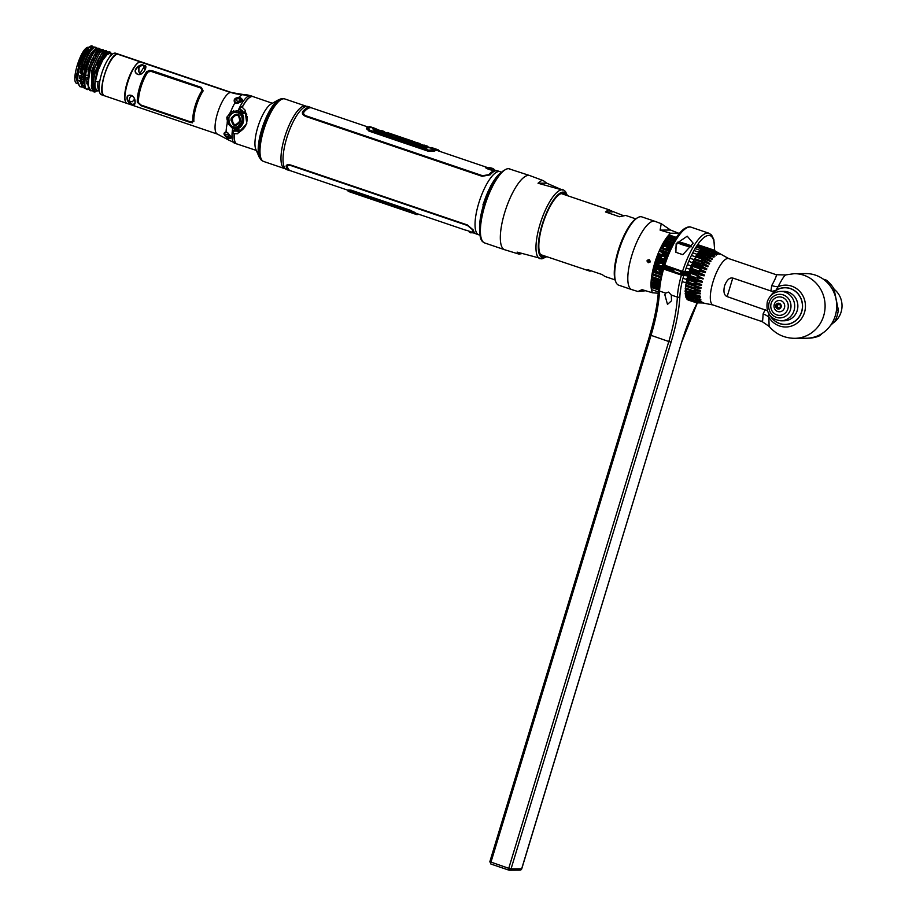 <?xml version="1.0" encoding="UTF-8"?>
<svg xmlns="http://www.w3.org/2000/svg" width="916" height="916" viewBox="0 0 916 916"><rect width="100%" height="100%" fill="white"/><g stroke="black" fill="none" stroke-linecap="round" stroke-linejoin="round"><path stroke-width="1.37" d="M479.572 229.023A35.197 10.717 -71.3 0 1 483.465 205.115A35.197 10.717 -71.3 0 1 497.274 176.811M500.434 172.998A35.529 10.82 108.7 0 0 483.053 205.012L483.018 204.852M492.087 183.669A34.224 10.419 -71.3 0 1 498.819 174.819M306.448 106.371A32.999 10.053 108.7 0 0 305.807 106.073A32.999 10.053 108.7 0 0 284.624 137.4A32.999 10.053 108.7 0 0 284.59 168.578A32.999 10.053 108.7 0 0 285.288 168.727M284.59 168.578L263.613 161.456A32.999 10.053 -71.3 0 1 263.636 130.278A32.999 10.053 -71.3 0 1 284.83 98.951L305.807 106.073M257.74 127.416A25.282 7.706 -71.3 0 1 271.216 103.886L278.876 99.604A32.152 9.79 -71.3 0 0 261.736 129.534A32.152 9.79 -71.3 0 0 259.285 157.312L255.816 149.262A25.282 7.706 -71.3 0 1 257.74 127.416M284.178 98.802A32.942 10.03 108.7 0 0 283.502 98.699A32.942 10.03 108.7 0 0 263.213 130.129A32.942 10.03 108.7 0 0 262.411 160.85A32.942 10.03 108.7 0 0 263.018 161.182M242.385 107.126L242.522 106.817A25.007 7.614 -71.3 0 1 252.244 96.489A25.007 7.614 -71.3 0 1 253.056 96.615L272.338 103.256M266.831 120.03L266.968 120.912M264.003 129.099L263.339 129.706M238.813 132.225L246.77 123.637L245.144 111.26M256.331 150.43L236.981 143.972A25.007 7.614 -71.3 0 1 234.301 133.862L234.313 133.793M226.63 137.331L227.706 138.121C232.401 139.266 232.217 137.366 227.157 132.431L226.092 131.881C223.161 132.786 223.344 134.606 226.63 137.331A23.988 7.305 -71.3 0 0 228.073 139.747L217.458 134.114L127.587 103.611C119.389 103.05 131.664 62.632 140.251 61.956L230.5 92.47L251.763 96.386C248.992 96.924 245.889 100.325 242.442 106.588L239.362 107.928L240.141 110L243.954 113.618L245.774 112.828C248.545 120.912 246.656 127.129 240.106 131.48L239.03 129.809L233.992 130.244L232.275 131.274L234.118 133.988C233.763 140.228 234.817 143.606 237.267 144.098L236.374 143.801M144.694 65.643L143.102 65.105C140.606 63.215 130.541 70.738 137.629 74.391C143.491 76.291 148.163 65.128 144.694 65.643M131.263 104.058L132.866 104.607C135.488 107.252 136.85 97.462 131.251 95.367C124.301 93.753 126.923 103.176 131.263 104.058M151.816 70.589L146.594 71.688A21.95 6.687 108.7 0 0 137.308 102.271L141.133 105.752L190.62 122.549L193.86 121.462A21.95 6.687 -71.3 0 1 203.157 90.879L201.302 87.386L151.816 70.589M241.366 101.55A3.366 2.313 -178.8 0 0 241.4 100.21C239.568 97.852 237.496 97.668 235.183 99.649L234.233 101.367L234.874 102.97C233.225 99.695 234.507 97.875 238.733 97.485L238.71 98.321M249.725 95.699A25.075 7.637 -71.3 0 0 239.362 107.928A25.075 7.637 -71.3 0 0 238.091 110.664C242.855 112.622 244.583 116.572 243.301 122.492L242.706 122.217C243.885 117.179 242.316 113.733 238.011 111.901L238.091 110.664L230.626 111.981L227.271 116.87L227.317 122.893L232.664 128.549L233.351 127.324L236.088 127.828L242.74 122.263M228.073 139.747L237.267 144.098M243.301 122.492C241.126 127.965 237.576 129.98 232.664 128.549A25.075 7.637 -71.3 0 0 232.275 131.274A25.075 7.637 -71.3 0 0 234.771 143.308M238.137 103.199L242.087 100.222L239.855 98.459L240.038 97.531L238.733 97.485A23.988 7.305 -71.3 0 1 243.015 94.577M240.038 97.531C244.274 100.153 242.935 102.065 236.019 103.245L236.465 103.268M230.626 111.981A23.988 7.305 -71.3 0 1 234.874 102.97L236.019 103.245M236.088 127.828C238.274 128.32 240.484 126.454 242.706 122.217L242.751 122.206C242.969 115.599 241.4 112.164 238.034 111.901M110.149 55.326L113.229 53.609A21.95 6.687 108.7 0 1 114.557 53.128L117.053 54.09C108.477 54.765 96.203 95.184 104.401 95.745M113.229 53.609A21.95 6.687 108.7 0 0 102.237 71.849A21.95 6.687 108.7 0 0 99.867 92.997A21.95 6.687 108.7 0 0 101.516 94.772L104.355 95.733M99.867 92.997L98.47 89.757A19.19 5.839 -71.3 0 1 98.081 81.478M101.836 59.345L105.649 53.792L109.393 51.972C107.412 51.926 104.893 54.388 101.836 59.345L96.592 72.204L94.737 85.841L96.306 89.848A19.19 5.839 -71.3 0 1 97.439 71.139A19.19 5.839 -71.3 0 1 107.882 54.113M96.306 89.848L96.959 90.363C93.088 88.566 92.562 82.348 95.367 71.711L96.352 72.009L104.424 53.838M106.107 53.689L108.901 51.8L110.103 52.075M80.597 77.104L79.692 76.795L79.772 78.616L80.551 78.879M81.112 79.062L83.024 79.715M86.562 80.917L87.535 81.249M91.84 82.703L93.627 83.31M93.672 81.547L91.966 80.963M87.581 79.474L86.596 79.142M83.07 77.94L81.284 77.333M82.154 67.83L80.952 68.643L81.868 68.963M82.944 69.318L84.341 69.799M87.867 70.99L88.841 71.322M93.375 72.856L94.932 73.383M80.952 68.643L80.07 72.788L81.043 73.12M81.936 73.417L83.505 73.956M87.031 75.146L88.016 75.49M92.493 77.001L94.108 77.551M95.218 72.261L93.661 71.734M89.127 70.2L88.142 69.868M84.627 68.677L83.264 68.208M97.062 69.582L96.077 69.25M89.997 67.177L89.012 66.845M85.497 65.654L84.157 65.196M99.501 65.689L98.917 65.483M98.562 65.368L97.577 65.036M91.497 62.975L90.512 62.643M87.982 61.784L86.997 61.441M85.211 66.582L83.871 66.124L85.222 66.57M103.313 58.578L102.478 58.292M102.123 58.166L101.138 57.834M95.058 55.773L94.073 55.441M91.543 54.582L90.558 54.25M88.852 57.319L89.825 57.651M92.356 58.51L93.34 58.842M99.42 60.914L100.405 61.246M100.771 61.372L101.47 61.601M107.813 52.086L105.363 50.598L102.123 52.59L93.203 71.139L93.764 71.379C95.401 66.238 98.413 54.639 105.935 50.792L106.382 52.933C104.802 50.472 101.126 56.723 95.367 71.711L93.764 71.379C90.879 86.276 91.428 93.1 95.413 91.829L94.405 89.493L93.421 89.161L94.405 89.493L94.84 91.634L95.745 91.52M91.36 86.115L92.814 70.807L91.36 86.115L94.073 91.508L95.413 91.829L97.096 90.363M94.371 91.589L98.241 90.741M105.363 50.598L105.935 50.792L105.363 50.598M92.768 90.524L90.535 90.306L87.822 84.913L89.276 69.616L98.584 51.399L89.665 69.948L87.822 84.913M91.886 90.638C87.902 91.909 87.341 85.096 90.226 70.189C91.863 65.025 94.898 53.414 102.397 49.59L102.844 51.743L103.817 52.075M103.016 51.743L101.825 49.395L103.05 49.682L101.825 49.395L98.584 51.399M88.932 88.875L87.009 89.104M89.23 89.321L88.348 89.436C84.364 90.718 83.814 83.906 86.688 68.986C90.558 56.54 94.611 49.682 98.871 48.399L99.306 50.54C97.623 48.239 93.959 54.491 88.291 69.307L88.257 87.249M87.776 89.241C85.474 89.596 84.283 86.585 84.203 80.207L86.07 68.746L88.154 62.299C92.608 52.384 95.928 47.689 98.115 48.216L98.871 48.399M88.119 62.414L94.176 51.147M82.703 67.521C86.539 55.155 90.558 48.308 94.76 47.002L95.768 49.338C92.928 49.968 89.894 54.296 86.665 62.322L85.406 61.532L83.402 67.761C80.745 76.99 80.31 83.333 82.108 86.802L80.837 82.612L82.703 67.521L81.329 66.914L81.249 84.89M85.406 61.532C88.921 52.59 92.23 47.815 95.333 47.197L97.188 48.502M82.108 86.802L84.238 88.039L83.803 85.898L81.1 83.173M80.757 81.696L82.314 67.212L90.409 50.197M81.89 86.459L79.967 86.711L77.299 81.409L78.776 66.009C80.86 58.727 83.402 53.231 86.413 49.521L88.073 47.735L79.165 66.318M82.188 86.917L81.284 87.031C77.207 85.772 76.692 78.971 79.715 66.605L81.329 66.914C84.799 55.624 88.428 49.361 92.241 48.136L93.214 48.468M89.676 46.968L91.795 45.995C87.581 47.323 83.551 54.204 79.715 66.605M92.436 48.147L91.795 45.995L92.424 46.086L91.222 45.8L88.062 47.747M77.711 83.688L76.039 77.058L78.776 66.009L77.23 80.505M91.795 45.995L89.15 47.437L89.86 47.678A19.018 5.794 108.7 0 0 88.543 48.044M84.65 51.96A19.018 5.794 108.7 0 0 79.532 62.093A19.018 5.794 108.7 0 0 78.261 65.826M77.242 83.459L77.62 83.459C69.398 84.73 81.135 46.086 88.623 47.254L87.455 51.811L88.623 47.254M87.833 51.857L85.085 53.048M81.226 58.75L78.467 65.883M103.771 57.914L102.913 57.616M102.558 57.502L101.573 57.17M95.482 55.097L94.508 54.765M91.978 53.907L90.993 53.575M104.103 57.468L103.21 57.158M102.867 57.044L101.882 56.712M95.802 54.639L94.817 54.307M92.287 53.449L91.302 53.117M79.715 77.62L79.566 75.879L80.734 75.398M81.524 75.673L83.207 76.234M86.734 77.436L87.718 77.768M92.15 79.268L93.81 79.829M93.947 78.616L94.016 77.883L92.436 77.345M87.959 75.833L86.986 75.501M83.459 74.299L81.868 73.761M80.986 73.463L79.852 72.135M80.665 68.219L82.165 67.75M83.287 68.127L84.65 68.597M88.165 69.788L89.15 70.12M93.684 71.666L95.127 72.146A14.301 4.351 -71.3 0 1 95.264 71.688M82.383 65.551L81.833 64.372L83.539 60.204M87.306 60.696L88.291 61.029M90.821 61.887L91.795 62.219M97.886 64.292L98.779 62.254M92.688 60.181L91.715 59.849M89.333 57.49L89.184 58.979L88.199 58.658M90.661 54.101L91.634 54.433M94.165 55.292L95.149 55.624M101.241 57.685L102.214 58.017M102.569 58.143L103.405 58.429M93.753 85.44L91.829 84.799M87.661 83.379L86.688 83.047M83.15 81.845L81.02 81.123M80.665 81.009L79.692 80.677M79.795 81.421L80.745 81.742M81.02 81.845L83.253 82.6M86.791 83.803L87.741 84.123M91.863 85.52L93.856 86.196M84.719 86.047L83.035 78.558L84.776 68.116L86.665 62.322L87.65 62.62L85.761 68.425L84.02 78.868L84.215 82.818M99.775 62.551L98.882 64.578M99.237 64.704L99.844 64.899M100.794 62.895L100.142 62.677M132.706 104.573L131.446 104.138M93.627 83.459L91.84 82.852M87.535 81.387L86.562 81.055M83.024 79.864L81.1 79.2M192.44 122.87L141.327 105.752L137.457 102.271A21.629 6.584 -71.3 0 1 146.743 71.677L149.892 70.269M190.665 121.874L192.875 121.084A21.629 6.584 -71.3 0 1 202.173 90.489L200.936 88.062L150.109 71.059M147.808 72.066L151.369 71.265L200.856 88.062L202.093 90.489A21.789 6.641 108.7 0 0 192.807 121.084L190.585 121.874L141.098 105.077L138.511 102.661A21.789 6.641 -71.3 0 1 147.808 72.066M145.575 67.028A4.328 4.099 -90.4 0 0 144.522 66.147L139.358 74.459L137.744 74.253C131.068 70.83 140.663 63.868 143.022 65.631A4.328 4.099 -90.4 0 0 141.178 74.001M131.927 95.768A4.328 4.099 -90.4 0 0 131.492 103.565C127.381 102.741 124.725 93.982 131.286 95.504C136.541 97.474 135.453 106.554 133.003 104.069A4.328 4.099 -90.4 0 0 134.767 103.886M131.148 95.333L130.198 95.287L131.286 95.504M133.713 104.092L133.003 104.069M233.706 133.69L233.58 133.667C232.229 132.694 232.229 131.847 233.591 131.125L239.339 131.114L237.691 133.747L233.706 133.69M245.305 110.367L244.274 113.057L240.267 109.153C239.477 107.767 239.969 106.977 241.755 106.794L245.305 110.367M127.53 96.661L127.668 96.031M136.495 68.253L140.182 65.952M140.137 65.941L139.175 65.769M113.057 57.593L112.244 57.719M92.379 51.708L93.363 52.04M95.894 52.899L96.878 53.231M102.97 55.303L103.943 55.636M104.252 55.739L105.26 56.082M105.443 55.899L104.401 55.544M104.103 55.441L103.13 55.109M97.039 53.048L96.054 52.716M93.524 51.846L92.539 51.514M238 131.801L239.305 132.351M242.351 123.191L241.309 123.259M253.48 96.764L250.091 95.676A23.518 22.27 -90.4 0 0 243.381 94.543A43.888 41.575 89.6 0 1 230.855 92.447L114.74 53.197M239.294 108.901L240.553 109.302M239.958 123.122L238.939 122.858M232.046 120.626L230.992 120.271M230.855 92.447A21.95 6.687 -71.3 0 1 231.553 92.55L115.622 53.208A21.95 6.687 108.7 0 0 114.912 53.094M228.267 119.355L226.882 118.874M111.305 53.403L108.901 51.8M111.431 53.437L109.393 51.972M109.794 51.994L110.882 53.311M108.546 53.735L106.542 52.945M107.355 53.277L106.382 52.933L107.355 53.277M108.306 53.54L108.042 52.613M106.588 50.884L105.935 50.792M107.424 52.304L106.279 50.815M105.809 53.975L106.084 55.281M92.012 86.951L92.997 85.909M103.05 49.682L104.287 50.895M105.031 54.502L105.042 55.762M105.18 55.807L105.077 54.754M105.019 54.456L104.802 53.563M100.291 50.872L99.478 50.54M92.859 83.196L91.818 84.398M92.424 46.086L93.65 47.311M80.322 83.436A19.018 5.794 108.7 0 0 80.894 83.07M81.077 82.932A19.018 5.794 108.7 0 0 81.959 82.165M92.562 53.059A19.018 5.794 108.7 0 0 92.505 51.96M91.348 48.376A19.018 5.794 108.7 0 0 90.478 47.769A19.018 5.794 108.7 0 0 89.86 47.678M90.112 46.865L92.161 47.747M93.192 50.815L93.295 51.777M94.371 50.907L94.165 49.991M97.302 51.491L97.336 52.716M95.917 49.338L95.333 47.197L95.951 47.277M87.089 82.921L87.57 82.291M97.92 52.098L97.703 51.182M78.662 80.631L80.642 80.734M80.814 79.692L80.013 80.528M81.673 77.471L82.784 76.097M100.92 62.666L100.256 62.437M99.878 62.311L98.905 61.979M92.814 59.918L91.772 60.502M91.508 62.116L91.337 62.918M94.096 77.62L92.482 77.07M88.005 75.547L87.02 75.215M81.02 80.871L83.116 81.581M86.654 82.784L87.638 83.116M91.829 84.535L93.718 85.177M84.135 85.28L82.818 85.566L83.803 85.898L84.238 88.039L85.142 87.913M82.818 85.566L84.501 85.818M96.913 71.276L97.165 70.635M92.905 52.601L92.321 51.777M264.209 127.003L265.88 122.401M134.068 99.89L135.087 100.245L134.057 99.913M100.749 49.693L99.512 48.491M98.298 48.205L100.336 49.911M92.23 88.005L93.993 86.894M93.558 86.093L92.058 87.26L93.558 86.093M85.692 88.119L84.81 88.234L85.394 87.684M100.325 49.922L99.191 48.411M98.39 50.781L98.63 51.353M93.684 81.261L91.989 80.688M87.593 79.2L86.619 78.868M95.608 70.83L96.592 71.162M138.911 71.917L138.934 67.876M141.178 64.979L143.331 65.597L144.98 69.948M226.859 119.149L228.267 119.618M228.267 119.778A19.122 5.828 -71.3 0 1 227.134 122.229M134.744 99.054L132.351 101.733L129.614 101.218M128.034 100.68L127.37 100.451M144.533 65.551L143.32 65.139M133.518 100.6L135.213 101.172M143.686 65.883L145.392 66.467M241.847 110.16L239.465 109.359L241.835 110.149M242.339 110.573L239.9 109.851M226.916 118.519L228.29 119M231.004 119.939L232.034 120.294M232.046 119.847L231.027 119.492M228.336 118.553L226.973 118.107M242.935 111.179L241.16 110.584M231.153 118.691L232.16 119.046M239.626 121.519L240.576 121.805M241.835 121.931L242.82 121.805M246.736 114.397L245.923 113.126M245.763 112.931L244.984 112.199M231.404 111.477A21.95 8.816 -70.6 0 1 230.363 114.821M247.137 117.74L247.251 116.458M226.733 117.111L228.817 117.855M229.572 115.931A21.87 8.794 109.4 0 0 230.946 111.763M241.813 121.977C240.267 126.087 237.484 127.69 233.466 126.786C230.237 125.984 228.725 122.881 228.908 117.466C231.771 112.897 234.725 111.294 237.759 112.657C241.481 114.5 242.832 117.603 241.813 121.977M231.279 118.198C232.103 126.545 235.24 127.645 240.679 121.507C239.694 113.011 236.557 111.912 231.279 118.198M233.466 126.786L233.466 127.164C230.053 126.305 228.428 123.042 228.622 117.34L228.908 117.466M232.286 118.553C236.534 113.229 239.019 114.099 239.74 121.175C235.286 126.362 232.801 125.492 232.286 118.553M234.29 134.022A3.366 2.313 1.2 0 0 234.084 134.629M234.061 134.927A3.366 2.313 1.2 0 0 234.187 135.476A3.366 2.313 1.2 0 0 234.221 135.545L234.187 135.476M228.966 136.347A1.855 0.985 -149.7 0 0 227.191 134.652A1.855 0.985 -149.7 0 0 225.634 135.213A1.855 0.985 -149.7 0 0 227.408 136.908A1.855 0.985 -149.7 0 0 228.966 136.347M224.741 133.919A3.366 1.798 30.3 0 1 224.752 133.576A3.366 1.798 30.3 0 1 228.095 133.106M230.809 136.358A3.366 1.798 30.3 0 1 230.466 136.919C227.66 138.018 225.748 137.114 224.729 134.205L224.752 133.576M228.073 137.045A3.366 1.798 30.3 0 1 225.817 135.728M239.843 100.542A1.855 1.271 1.2 0 0 238.973 98.836A1.855 1.271 1.2 0 0 236.511 99.409A1.855 1.271 1.2 0 0 237.381 101.115A1.855 1.271 1.2 0 0 239.843 100.542M237.553 103.061A3.366 2.313 -178.8 0 1 234.943 100.073A3.366 2.313 -178.8 0 1 235.114 99.764M127.106 103.462L104.481 95.779A21.95 6.687 -71.3 0 1 104.676 74.471A21.95 6.687 -71.3 0 1 117.523 54.136L140.148 61.807A21.95 6.687 108.7 0 0 127.301 82.142A21.95 6.687 108.7 0 0 127.106 103.462A21.95 6.687 108.7 0 0 127.267 103.508M479.892 234.931L479.892 234.931A33.308 10.145 108.7 0 1 478.702 234.771A33.308 10.145 108.7 0 1 478.725 203.295A33.308 10.145 -71.3 0 1 500.102 171.681A33.308 10.145 -71.3 0 1 501.144 172.277M282.231 166.185L285.632 169.013A33.308 10.145 108.7 0 1 286.708 138.144A33.308 10.145 -71.3 0 1 306.894 106.359A33.308 10.145 -71.3 0 1 308.085 106.519L310.547 107.355A33.308 10.145 108.7 0 0 302.921 111.374C301.685 113.321 302.635 115.015 305.749 116.447L482.114 176.296L490.037 174.876A33.308 10.145 -71.3 0 1 497.651 170.845L500.102 171.681M311.44 107.825A33.308 10.145 108.7 0 0 310.547 107.355M285.632 169.013A33.308 10.145 108.7 0 0 286.685 169.609L289.147 170.445A33.308 10.145 108.7 0 0 290.143 170.616M478.702 234.771L476.228 233.935A33.308 10.145 -71.3 0 1 473.274 229.985L467.32 224.935L290.979 165.098C287.67 164.296 286.078 164.766 286.193 166.494A33.308 10.145 108.7 0 0 289.147 170.445M416.242 214.447L410.345 211.172L351.046 191.055L348.904 191.146L350.152 192.016L349.019 191.639A27.434 8.358 -71.3 0 1 347.782 190.78C347.187 190.059 348.206 190.001 350.862 190.62L410.15 210.749L415.005 213.588A27.434 8.358 108.7 0 0 416.242 214.447A27.434 8.358 108.7 0 0 418.646 214.23M352.706 190.7L352.626 190.746A27.434 8.358 -71.3 0 1 352.133 191.055M417.513 213.84L415.692 214.184M353.267 191.444L353.839 191.078M302.406 112.393L302.83 111.706A32.999 10.053 -71.3 0 1 310.444 107.653L310.639 107.722M490.266 168.681L486.831 167.697C487.61 169.025 490.449 169.987 495.35 170.594L494.457 170.101M303.952 112.107C302.978 113.641 303.711 114.969 306.173 116.069L482.537 175.918L488.8 174.83A32.999 10.053 -71.3 0 1 493.38 171.086L493.415 170.937A33.148 10.099 108.7 0 0 488.858 174.658L482.595 175.723L306.23 115.885C303.769 114.775 303.024 113.458 304.009 111.935A33.148 10.099 -71.3 0 1 311.623 107.882L368.14 127.061M495.533 170.49L494.491 170.181M485.423 167.399L490.232 168.716M497.113 170.914L494.4 169.987M490.335 168.578L485.766 167.17C484.953 167.903 487.163 168.968 492.384 170.365L493.415 170.937M366.698 128.526L368.942 131.091L428.241 151.22L433.921 151.335A33.148 10.099 -71.3 0 1 437.653 150.659L487.85 167.685M434.871 150.865L434.081 150.59M289.456 170.216L289.25 170.147A32.999 10.053 -71.3 0 1 286.307 166.162L286.25 165.624M473.469 232.63L474.568 232.95A32.999 10.053 -71.3 0 1 472.255 229.252L467.526 225.302L291.185 165.464C288.586 164.811 287.338 165.166 287.429 166.54M347.977 190.242L290.326 170.685A33.148 10.099 -71.3 0 1 287.384 166.712C287.281 165.349 288.529 164.994 291.128 165.659L467.469 225.496L472.198 229.424A33.148 10.099 108.7 0 0 474.511 233.099L466.588 230.294M466.542 230.477L416.345 213.439A33.148 10.099 -71.3 0 1 415.246 212.798L410.311 210.245L351.011 190.127L348.023 189.99A33.148 10.099 108.7 0 0 348.275 190.184M349.42 190.711A33.148 10.099 108.7 0 0 350.141 190.803M351.068 190.7A33.148 10.099 108.7 0 0 351.916 190.425M438.81 151.048L439.004 150.51A27.434 8.358 108.7 0 0 437.768 149.651A27.434 8.358 108.7 0 0 434.161 150.545L428.39 150.716L369.102 130.599C366.64 129.362 365.919 128.4 366.938 127.736A27.434 8.358 -71.3 0 1 370.545 126.843L371.678 127.232L368.049 128.137L369.549 130.164L428.848 150.293L437.768 149.651M376.877 130.622L379.499 131.515M381.72 132.27L384.388 133.175M385.041 133.393L391.029 135.431M395.082 136.805L397.487 137.618M398.403 137.927L400.704 138.717M403.029 139.495L405.49 140.331M408.673 141.419L411.341 142.323M412.795 142.816L419.528 145.094M421.291 145.701L425.436 147.098M434.653 150.235L435.718 150.59M372.778 128.538L373.51 129.03M374.094 128.996L373.224 128.377M436.646 150.487L435.054 150.006M437.172 149.526L437.882 150.144L437.367 150.567M436.566 149.251L428.803 150.19L369.732 130.141L368.243 128.148L371.827 127.278L375.045 128.377L372.343 128.732L375.136 129.683L374.003 130.381L426.593 148.22L427.726 147.522L433.921 148.461M435.123 149.972L437.711 150.064L437.104 149.526M373.304 128.355L374.232 128.996M379.224 130.335L375.663 128.675M431.562 148.106L426.948 146.537M421.028 144.533L420.146 144.224M413.402 141.946L412.315 141.568M408.925 140.423L406.109 139.461M402.994 138.408L401.322 137.847M399.01 137.056L398.105 136.747M395.689 135.934L391.647 134.56M385.659 132.522L384.422 132.11M381.823 131.228L380.621 130.816M432.547 147.991L431.093 147.499L431.814 148.186M377.049 129.866L375.285 128.904L378.319 129.98M423.387 145.163L426.707 145.999C430.543 147.293 422.253 146.182 421.108 144.385L423.387 145.163M424.406 145.152L427.749 146.285M418.211 143.446L420.375 144.178A27.434 8.358 108.7 0 0 419.631 144.396L412.898 142.106A27.434 8.358 -71.3 0 1 413.643 141.888L415.807 142.621A27.434 8.358 -71.3 0 1 417.284 142.701L419.688 143.526A27.434 8.358 108.7 0 0 418.211 143.446M419.288 143.423L420.055 143.686A27.434 8.358 108.7 0 0 419.688 143.526M414.937 141.946L408.902 139.862M411.227 140.652L413.62 141.465M416.562 142.495L411.33 141.579L408.891 140.743L408.937 139.908M408.708 140.663L408.845 139.873M412.669 141.178L410.986 140.927L412.669 141.178M407.425 139.392L408.192 139.656A27.434 8.358 108.7 0 0 407.815 139.495A27.434 8.358 108.7 0 0 405.593 139.633L401.712 137.766A27.434 8.358 108.7 0 0 400.807 138.007L398.506 137.217A27.434 8.358 -71.3 0 1 400.727 137.079L403.761 138.121M403.349 138.007L405.135 138.614A27.434 8.358 -71.3 0 1 405.513 138.705L407.815 139.495M399.41 136.679L400.178 136.931A27.434 8.358 108.7 0 0 399.811 136.77A27.434 8.358 108.7 0 0 397.59 136.908L395.185 136.095A27.434 8.358 -71.3 0 1 397.235 135.912L393.926 134.789A27.434 8.358 -71.3 0 1 394.098 134.835A27.434 8.358 -71.3 0 1 394.464 134.996L397.006 135.854M392.964 134.48L393.731 134.744A27.434 8.358 108.7 0 0 393.353 134.583A27.434 8.358 108.7 0 0 391.132 134.721L385.144 132.694A27.434 8.358 -71.3 0 1 385.808 132.488L389.392 133.702A27.434 8.358 -71.3 0 1 389.781 133.644L386.758 132.614A27.434 8.358 -71.3 0 1 387.365 132.614L390.388 133.644A27.434 8.358 -71.3 0 1 390.777 133.713L387.056 132.454A27.434 8.358 -71.3 0 1 387.216 132.499A27.434 8.358 -71.3 0 1 387.594 132.66L390.548 133.667M383.667 131.354L384.674 132.534L376.797 129.854L381.251 130.53A27.434 8.358 -71.3 0 1 381.743 130.644L384.159 131.457A27.434 8.358 108.7 0 0 383.667 131.354M383.758 131.366L384.525 131.629A27.434 8.358 108.7 0 0 384.159 131.457M376.499 129.293L377.186 129.522A27.434 8.358 108.7 0 0 377.049 129.374L376.213 129.11A27.434 8.358 -71.3 0 1 376.236 129.156L376.499 129.293M375.583 129.007L377.987 129.832L375.583 129.007M376.178 129.053L377.209 129.396A27.434 8.358 -71.3 0 1 377.644 129.9L377.426 129.832A27.434 8.358 108.7 0 0 377.243 129.591L376.029 129.099A27.434 8.358 108.7 0 0 375.984 129.053L376.178 129.053M378.251 130.393L380.277 131.561M381.617 132.007L384.216 132.889M385.384 133.289L391.372 135.316M395.414 136.69L397.83 137.514M398.735 137.824L401.048 138.602M402.811 139.198L405.834 140.228M408.696 141.201L411.994 142.312M413.127 142.701L419.871 144.991M420.822 145.312L426.604 147.281M373.327 129.064L377.014 129.866M373.808 131.16L374.942 130.438L374.243 130.209M421.772 145.072L423.169 145.907L420.879 145.129C421.852 146.846 429.879 147.991 426.787 146.869L427.761 147.11M425.436 146.297L426.112 146.549M416.494 143.331A26.644 8.118 108.7 0 0 415.578 143.377L413.414 142.633A26.644 8.118 108.7 0 0 412.669 142.862L419.402 145.152A26.644 8.118 -71.3 0 1 420.158 144.923L417.994 144.19A26.644 8.118 -71.3 0 1 418.91 144.144M408.616 140.629L408.662 141.499L414.375 142.61M412.979 142.072L411.49 141.568M399.937 137.709A26.644 8.118 108.7 0 0 398.277 137.972L400.578 138.763A26.644 8.118 -71.3 0 1 401.483 138.511L405.364 140.388A26.644 8.118 -71.3 0 1 407.563 140.228L408.673 140.606M400.865 137.995A26.644 8.118 108.7 0 0 400.853 137.995L404.906 139.358M407.139 140.137L405.651 139.621A26.644 8.118 108.7 0 0 405.639 139.61M396.617 136.587A26.644 8.118 108.7 0 0 394.956 136.85L397.361 137.663A26.644 8.118 -71.3 0 1 399.033 137.4M393.983 135.625A26.644 8.118 108.7 0 0 393.846 135.579A26.644 8.118 108.7 0 0 393.697 135.534L395.265 136.06M398.54 137.205L397.624 136.896M387.136 133.358A26.644 8.118 108.7 0 0 386.529 133.358L389.563 134.389A26.644 8.118 108.7 0 0 389.163 134.457L385.59 133.232A26.644 8.118 108.7 0 0 384.915 133.438L390.903 135.476A26.644 8.118 -71.3 0 1 393.101 135.328L393.846 135.579M392.678 135.225L391.166 134.709M381.972 131.583L381.892 131.561A26.644 8.118 108.7 0 0 381.491 131.389A26.644 8.118 108.7 0 0 381.022 131.274L376.568 130.61L384.445 133.278L383.438 132.099M414.959 214.012L350.301 192.062L349.076 191.226L351.194 191.146L410.265 211.195L415.04 214.035M353.988 191.135L353.416 191.49M415.624 214.138L417.375 213.794M413.379 212.249L414.009 212.752M353.519 193.161L354.24 193.299M414.605 212.329L413.929 212.1M359.622 194.673L362.221 196.093M360.698 195.566L366.079 196.871M361.545 195.474L362.438 195.635M363.457 195.978L358.339 194.799L364.683 196.917M368.805 197.799A27.434 8.358 -71.3 0 1 367.419 197.856L365.266 197.123A27.434 8.358 -71.3 0 1 365.244 197.123M371.667 199.322L364.934 197.032A27.434 8.358 -71.3 0 1 364.648 196.917L371.381 199.196A27.434 8.358 108.7 0 0 371.667 199.322A27.434 8.358 108.7 0 0 371.999 199.402L369.835 198.669A27.434 8.358 108.7 0 0 371.22 198.612M376.018 200.799L372.904 199.734L372.926 198.783L372.938 199.734L379.464 201.406M375.045 200.1L376.568 200.627L375.045 200.1M384.491 203.112L382.693 202.665A27.434 8.358 108.7 0 0 382.991 202.608M386.06 204.199L383.758 203.421A27.434 8.358 -71.3 0 1 383.46 203.306L385.773 204.085A27.434 8.358 108.7 0 0 386.06 204.199A27.434 8.358 108.7 0 0 387.777 204.234M380.93 202.447L378.972 201.795A27.434 8.358 -71.3 0 1 378.674 201.68L384.216 203.535A27.434 8.358 -71.3 0 1 384.067 203.501M380.678 201.818A27.434 8.358 -71.3 0 1 379.281 201.875M389.392 205.333L386.976 204.508A27.434 8.358 -71.3 0 1 386.689 204.394L389.094 205.207A27.434 8.358 108.7 0 0 389.392 205.333A27.434 8.358 108.7 0 0 391.04 205.367L394.338 206.489A27.434 8.358 108.7 0 0 394.395 206.478M388.682 204.543A27.434 8.358 -71.3 0 1 387.285 204.6M396.147 207.6A27.434 8.358 108.7 0 0 396.445 207.646L399.479 208.676A27.434 8.358 108.7 0 0 400.086 208.665L397.063 207.634A27.434 8.358 108.7 0 0 397.487 207.566L401.219 208.825A27.434 8.358 108.7 0 0 401.277 208.814M399.422 208.734L393.433 206.707A27.434 8.358 -71.3 0 1 393.136 206.581L399.136 208.619A27.434 8.358 108.7 0 0 399.422 208.734A27.434 8.358 108.7 0 0 399.674 208.814L399.181 208.642M395.14 206.73A27.434 8.358 -71.3 0 1 393.743 206.787M404.334 209.856A27.434 8.358 -71.3 0 1 403.922 209.936L401.3 209.352M400.441 209.088L403.063 209.97L400.441 209.088M402.296 209.695L406.315 210.749A27.434 8.358 108.7 0 0 406.75 210.669M407.483 211.447L406.315 210.749M413.276 212.26L414.238 212.1M355.958 193.036L355.248 192.337M359.393 192.967L355.866 192.326M407.792 210.165L408.502 210.875M360.973 194.055L366.034 195.772M369.423 196.929A26.644 8.118 108.7 0 0 369.652 196.837L372.056 197.65A26.644 8.118 -71.3 0 1 371.827 197.742M377.804 199.871L380.438 200.661M373.167 198.978L373.155 198.028L375.4 199.058M385.75 202.47L388.613 203.272A26.644 8.118 -71.3 0 1 388.384 203.363M381.296 200.947A26.644 8.118 108.7 0 0 381.525 200.867L383.827 201.646A26.644 8.118 -71.3 0 1 383.598 201.738M389.3 203.673A26.644 8.118 108.7 0 0 389.529 203.581L395.243 205.516A26.644 8.118 -71.3 0 1 395.014 205.608M395.758 205.86A26.644 8.118 108.7 0 0 395.987 205.768L402.113 207.852A26.644 8.118 -71.3 0 1 401.884 207.943M404.952 208.985A26.644 8.118 108.7 0 0 405.181 208.894L407.586 209.707A26.644 8.118 -71.3 0 1 407.357 209.798M489.728 169.563A5.015 1.523 -71.3 0 1 490.541 168.292L493.747 168.979L488.984 167.536L492.155 168.281A5.015 1.523 -71.3 0 1 492.224 168.796M489.945 169.174L489.35 168.899L490.06 168.979M475.038 233.214L469.645 232.321M98.264 81.341A1.408 0.733 -172.4 0 1 96.649 81.593A1.408 0.733 -172.4 0 1 95.596 80.722L98.115 70.36L102.741 60.135L106.932 54.823L109.508 53.391L112.485 54.033M623.017 215.489L608.51 209.798L605.465 211.951L619.594 216.749L625.662 215.432M604.972 276.472L602.052 274.525L587.912 269.716L589.87 271.159L591.473 270.93M540.52 254.591L589.87 271.159M648.688 261.632L649.055 260.705M648.791 260.613L648.436 261.541M605.465 211.951L612.438 211.894M565.722 195.085A33.148 10.099 108.7 0 0 562.71 193.276A33.148 10.099 108.7 0 0 542.49 224.924A33.148 10.099 108.7 0 0 543.532 256.4A33.148 10.099 108.7 0 0 545.009 256.114M546.715 183.166L562.504 190.036L538.024 183.234L546.715 183.166L543.394 180.67L541.791 180.326L538.024 183.234M543.394 180.67L529.792 175.574A39.148 11.919 108.7 0 0 528.532 175.38A39.148 11.919 -71.3 0 0 505.266 210.783A39.148 11.919 -71.3 0 0 504.624 249.725L518.433 253.95L519.395 254.053L517.105 252.118L542.146 258.77M519.395 254.053L521.868 253.618M771.993 291.345L733.189 278.166A24.48 7.454 108.7 0 0 733.189 278.178L771.993 291.345L775.818 290.441L778.062 286.719A15.675 7.797 29.3 0 1 771.73 285.54C775.428 278.876 776.894 275.269 776.115 274.72M770.894 290.967L771.73 285.54M724.579 285.769C726.892 279.872 729.617 277.319 732.754 278.12L727.144 296.601C724.087 295.376 723.239 291.757 724.579 285.769M770.459 316.135A18.435 17.461 -90.5 0 0 794.538 321.596A18.435 17.461 -90.5 0 0 799.828 296.212A18.435 17.461 -90.5 0 0 775.818 290.441M767.39 310.742L727.144 296.601M769.142 326.417L768.822 317.154A20.931 19.82 -90.5 0 0 795.18 324.413A20.931 19.82 -90.5 0 0 803.504 297.036A20.931 19.82 -90.5 0 0 778.062 286.719C782.081 279.025 784.623 275.132 785.699 275.029M794.229 273.678L805.851 273.586A32.323 30.617 89.5 0 1 835.266 315.802A32.323 30.617 89.5 0 1 806.378 338.233L794.756 338.325A32.323 30.617 89.5 0 0 821.125 321.974A32.323 30.617 89.5 0 0 820.873 289.639A32.323 30.617 89.5 0 0 794.229 273.678L785.436 274.949L776.253 274.72L728.735 258.587L716.14 251.579A27.251 8.301 -71.3 0 1 716.163 251.602M762.158 320.669C762.456 322.833 762.765 320.589 763.097 313.936L765.226 309.619M763.097 313.936A15.675 10.294 2.6 0 1 768.822 317.154L768.936 313.077M687.756 276.437L702.412 281.407L702.194 282.243L687.538 277.273M702.412 281.407L697.099 279.403A27.251 8.301 -71.3 0 1 697.5 277.949L703.213 278.647L698.095 276.014A27.251 8.301 -71.3 0 1 698.565 274.56L704.095 275.865L689.45 270.896M702.091 302.143L701.393 302.165M699.068 302.818A27.251 8.301 -71.3 0 1 698.988 302.83L699.664 302.818M688.763 300.127L688.729 300.196A27.824 8.473 108.7 0 1 688.374 300.127L696.778 302.853L703.866 303.001M698.336 302.841A27.251 8.301 -71.3 0 1 697.866 302.749L702.778 302.738M686.748 298.925L694.855 301.685L702.022 302.074L696.904 302.223A27.251 8.301 -71.3 0 0 697.305 302.498L703.122 302.853M696.423 301.719A27.251 8.301 -71.3 0 1 696.103 301.261L701.507 301.33L695.725 300.517A27.251 8.301 -71.3 0 1 695.484 299.875L700.832 299.555L695.21 298.914A27.251 8.301 -71.3 0 1 695.049 298.112L700.5 297.734L694.889 296.933A27.251 8.301 -71.3 0 1 694.809 295.971L700.374 296.189L694.763 294.608A27.251 8.301 -71.3 0 1 694.775 293.509L700.362 293.83L700.397 293.166L694.843 291.986A27.251 8.301 -71.3 0 1 694.935 290.773L693.355 290.704A27.766 8.45 108.7 0 0 693.286 291.677L685.592 288.7M685.821 286.216L700.545 291.208L694.935 290.773M700.545 291.208L700.625 290.475L695.118 289.101A27.251 8.301 -71.3 0 1 695.301 287.784L693.721 287.681A27.766 8.45 108.7 0 0 693.572 288.735L685.866 285.849M686.233 283.387L700.923 288.368L695.301 287.784M700.923 288.368L701.049 287.59L695.599 286.01A27.251 8.301 -71.3 0 1 695.862 284.624L701.473 285.368L701.645 284.555L694.763 282.208M683.004 278.269L701.645 284.555M696.263 282.758A27.251 8.301 -71.3 0 1 696.595 281.327L702.194 282.243M662.337 268.72L653.921 265.858M654.161 265.033L664.306 268.48M666.55 269.235L685.512 275.67M689.748 270.06L704.381 275.029L704.095 275.865M704.381 275.029L699.24 272.636A27.251 8.301 -71.3 0 1 699.767 271.205L705.24 272.716L705.56 271.903L700.5 269.338A27.251 8.301 -71.3 0 1 701.083 267.953L706.488 269.67L706.831 268.892L693.286 264.312A27.766 8.45 108.7 0 0 693.286 264.3M688.74 261.369L700.5 265.354L706.831 268.892L700.179 266.659A27.766 8.45 -71.3 0 0 700.179 266.636M701.874 266.155A27.251 8.301 -71.3 0 1 702.492 264.85L707.828 266.785L708.194 266.052L693.515 261.071M690.092 258.289L701.977 262.32L708.194 266.052M703.328 263.167A27.251 8.301 -71.3 0 1 703.969 261.953L709.224 264.094L709.602 263.419L704.828 260.419A27.251 8.301 -71.3 0 1 705.492 259.32L710.667 261.644L711.045 261.049L706.362 257.946A27.251 8.301 -71.3 0 1 707.026 256.972L712.11 259.491L712.499 258.976L707.896 255.793A27.251 8.301 -71.3 0 1 708.56 254.98L713.93 257.236L709.419 254.007A27.251 8.301 -71.3 0 1 710.049 253.354L708.698 252.53A27.766 8.45 108.7 0 0 708.183 253.045L695.095 248.602M716.14 251.579A27.251 8.301 -71.3 0 0 715.762 251.316L719.736 254.293L715.19 251.076A27.251 8.301 -71.3 0 0 714.732 250.984L718.991 254.144L714.079 250.984A27.251 8.301 -71.3 0 0 713.564 251.087L717.549 254.419L712.843 251.339A27.251 8.301 -71.3 0 0 712.27 251.637L716.289 255.106L711.492 252.14A27.251 8.301 -71.3 0 0 710.885 252.61L714.949 256.194L710.049 253.354M718.522 253.423L719.816 254.327M718.052 253.194L716.644 252.095A27.251 8.301 -71.3 0 1 716.781 252.289M664.329 262.377L655.879 259.503M656.177 258.667L664.615 261.529M666.951 255.358L662.211 253.766A27.766 8.45 108.7 0 0 662.211 253.743M659.062 251.293L667.443 254.144M693.011 261.598L700.992 264.3A27.766 8.45 108.7 0 0 700.5 265.354M659.531 250.228L667.901 253.068M668.165 252.461L659.806 249.621M660.459 248.236L668.783 251.053M694.488 258.621L702.503 261.346A27.766 8.45 108.7 0 0 701.977 262.32M660.951 247.24L669.241 250.057M666.31 238.137L674.107 240.782M665.44 239.385L667.363 240.038M700.683 249.805L700.683 249.747A27.824 8.473 108.7 0 0 700.19 250.263L699.984 251.11L710.083 254.534L701.954 251.774M700.648 249.793L708.698 252.53M673.764 241.366L665.909 238.698M668.737 235.091L676.145 237.599M667.375 236.717L675.023 239.316L667.363 236.74M696.068 247.022L709.671 251.648A27.766 8.45 108.7 0 1 710.163 251.27L702.148 248.488A27.824 8.473 108.7 0 0 701.679 248.854L701.427 249.713A26.965 8.21 108.7 0 0 701.141 249.965M703.534 247.709L703.534 247.652A27.824 8.473 108.7 0 0 703.099 247.881L702.812 248.74L712.934 252.186M715.156 252.942L716.552 253.411M714.079 250.984L712.82 250.057A27.766 8.45 108.7 0 0 712.396 250.137L697.374 245.03M704.679 247.286L712.82 250.057M676.019 237.782L668.588 235.263M709.305 252.896L712.682 254.041M710.644 253.732L713.667 254.751M701.839 256.984A27.766 8.45 -71.3 0 1 701.839 257.053L700.488 257.43M667.26 245.248A27.766 8.45 -71.3 0 1 667.26 245.316L670.936 246.564M667.26 245.316L666.562 245.923M663.745 244.961L663.871 244.171A27.766 8.45 108.7 0 0 663.882 244.103M662.76 243.782L663.871 244.171M661.879 245.419L670.111 248.213M695.496 256.835L705.034 260.075M701.839 257.053L708.102 259.182M663.928 243.438A27.766 8.45 108.7 0 0 663.951 243.187L663.23 242.946M706.557 257.648L701.919 256.079A27.766 8.45 -71.3 0 1 701.896 256.32M671.371 245.706L667.329 244.343A27.766 8.45 -71.3 0 1 667.317 244.583M686.943 279.758L687.996 279.964M694.488 282.162L701.61 284.739M696.526 281.636L695.015 281.12A27.766 8.45 108.7 0 0 694.752 282.254M653.28 268.342L656.749 269.361M660.07 270.483L661.661 271.182M653.005 269.464L656.234 270.564A27.766 8.45 108.7 0 0 656.738 269.51M694.694 282.391A27.766 8.45 -71.3 0 1 694.202 283.456L698.53 284.922M686.691 280.903L687.309 281.109A27.766 8.45 108.7 0 0 687.813 280.056M660.115 270.655A27.766 8.45 -71.3 0 1 659.623 271.72L661.375 272.304M693.057 285.231L700.98 288.071M695.839 284.704L686.428 281.51M661.215 272.945L652.856 270.117M652.524 271.617L655.272 272.407M658.615 273.541L660.848 274.445M686.496 295.227L685.752 294.425M651.917 283.491L651.516 282.563M685.26 293.189L694.855 296.521M696.687 297.15L699.755 298.181M651.013 283.181L658.822 285.838M685.672 294.952L695.049 298.135M698.164 299.189L700.328 299.921M687.389 299.543L695.416 302.269A27.766 8.45 108.7 0 0 695.736 302.498L687.71 299.784M701.656 302.246L700.751 301.948M651.116 287.361L658.478 289.857L651.116 287.349M688.385 300.059L696.4 302.784A27.766 8.45 108.7 0 0 696.778 302.853M651.116 287.418L658.478 289.914A1.878 1.214 3.1 0 0 659.543 291.059A42.125 12.824 -71.3 0 1 663.596 269.064L681.412 275.109L687.698 275.659A27.824 8.473 108.7 0 0 687.572 276.094M699.492 301.215L697.774 300.631M651.07 286.822L658.512 289.341M686.576 298.582L694.591 301.307A27.766 8.45 108.7 0 0 694.855 301.685M651.058 286.525L658.524 289.067M686.073 297.7L695.725 300.517M697.889 299.83L693.538 298.353M651.024 285.803L658.581 288.368M685.924 297.196L693.95 299.921A27.766 8.45 108.7 0 0 694.145 300.437M651.001 285.345L658.615 287.933M685.145 291.632L694.763 294.608M694.775 293.704L685.317 290.498M659.394 281.693L651.322 278.956M651.207 280.113L659.222 282.838M685.179 290.761L693.206 293.486A27.766 8.45 108.7 0 0 693.194 294.368M651.299 279.266L659.348 281.991M651.642 276.54L659.818 279.311M651.929 274.708L660.173 277.502M685.34 287.979L693.355 290.704M659.646 280.262L651.505 277.502M652.135 273.563L660.413 276.369M652.467 271.926L660.779 274.743M685.695 284.956L693.721 287.681M660.196 277.399L651.952 274.605M653.314 268.193L661.707 271.033M687 278.372L695.026 281.098M653.612 267.048L662.016 269.899M707.931 255.759L698.542 252.564M672.436 243.702L664.409 240.977M706.694 254.785L708.274 255.324M710.495 256.079L713.93 257.236M706.419 257.854L697.007 254.659M671.256 245.923L663.115 243.164M662.795 243.725L670.959 246.507M696.79 255.266L707.908 259.045M701.095 301.295L699.629 300.803M698.725 300.711L700.305 301.25M701.278 302.223L700.328 301.902M700.419 301.914L701.358 302.234M674.726 239.786L667.02 237.164M661.341 246.461L663.516 247.194A27.766 8.45 108.7 0 0 663.653 246.141L661.821 245.522M657.219 255.816L661.295 257.201A27.766 8.45 108.7 0 0 661.627 256.033L657.654 254.682M660.402 260.098A27.766 8.45 108.7 0 0 660.596 259.491L656.383 258.06M654.86 262.674L659.005 264.083A27.766 8.45 108.7 0 0 659.428 262.926L655.226 261.495M647.349 260.121L650.337 261.14M653.864 266.109L657.665 267.403A27.766 8.45 108.7 0 0 657.768 267.163M658.1 266.373A27.766 8.45 108.7 0 0 658.135 266.281L654.184 264.942M651.379 278.544L651.62 278.624A27.766 8.45 108.7 0 0 652.158 277.846L651.494 277.617M695.61 278.842L680.439 273.689A27.766 8.45 -71.3 0 1 680.771 272.521L695.942 277.663A27.766 8.45 108.7 0 0 695.61 278.842M686.256 281.739L694.282 284.452A27.766 8.45 108.7 0 0 694.065 285.574L682.18 281.533M693.252 295.983A27.766 8.45 108.7 0 0 693.309 296.75L685.649 293.589M685.477 295.41L693.504 298.135A27.766 8.45 108.7 0 0 693.63 298.788L685.569 296.051M697.683 296.005L688.557 292.902A27.766 8.45 -71.3 0 1 688.03 293.555L694.797 295.857M698.805 293.681L690.114 290.727A27.766 8.45 -71.3 0 1 689.588 291.506L695.507 293.521M699.584 280.353L696.103 279.174A27.766 8.45 -71.3 0 1 696.068 279.254M695.736 280.056A27.766 8.45 -71.3 0 1 695.633 280.285L700.431 281.91M698.427 276.163L697.397 275.808A27.766 8.45 -71.3 0 1 696.973 276.964L703.076 279.036M699.252 272.602L698.565 272.373A27.766 8.45 -71.3 0 1 698.37 272.991M647.017 261.06L650.062 262.091M654.562 263.625L673.89 270.174A27.766 8.45 108.7 0 0 673.558 271.354L654.23 264.793M652.799 270.38L661.146 273.208M660.883 274.308L652.558 271.479M651.093 281.67L659.005 284.349M658.913 285.071L651.047 282.403M651.001 283.708L658.764 286.342M658.707 286.937L650.99 284.315M651.104 287.223L658.49 289.731M700.545 269.235L699.595 268.915A27.766 8.45 -71.3 0 1 699.263 270.094L705.457 272.189M701.942 266.006L701.175 265.743M703.431 262.961L702.515 262.652M704.977 260.167L701.622 259.022A27.766 8.45 -71.3 0 1 701.473 260.075L707.335 262.068M702 253.743A27.766 8.45 -71.3 0 1 702 254.27L709.053 256.663M714.365 255.243L711.572 254.293M714.858 250.995L713.472 250.526M714.159 251.053L715.259 251.419M706.568 247.789L714.949 250.641A27.766 8.45 108.7 0 0 714.629 250.411L705.56 247.331M705.938 247.4L705.95 247.331A27.824 8.473 108.7 0 0 705.595 247.263L713.953 250.114A27.766 8.45 108.7 0 0 713.587 250.045L698.427 244.893M703.465 247.686L711.549 250.434A27.766 8.45 108.7 0 0 711.091 250.663L696.836 245.831M699.16 251.476L707.175 254.19A27.766 8.45 108.7 0 0 706.648 254.854L693.973 250.549M696.32 256.022A26.965 8.21 108.7 0 1 696.962 255.014L697.076 254.236A27.824 8.473 108.7 0 1 697.591 253.48L705.618 256.251A27.766 8.45 108.7 0 0 705.08 257.018L692.736 252.839M696 255.907L704.049 258.644A27.766 8.45 108.7 0 0 703.511 259.526L691.431 255.427M692.519 263.167A26.965 8.21 108.7 0 0 691.809 264.77L699.561 267.472A27.766 8.45 108.7 0 0 699.103 268.583L687.435 264.621M691.534 264.735A27.824 8.473 108.7 0 0 691.076 265.812L691.168 266.304A26.965 8.21 108.7 0 0 690.504 267.987L698.232 270.793A27.766 8.45 108.7 0 0 697.809 271.949L686.176 267.999M688.992 271.479L697.019 274.205A27.766 8.45 108.7 0 0 696.629 275.384L686.496 271.938M666.081 257.545L665.005 257.178A27.766 8.45 -71.3 0 1 664.673 258.346L665.646 258.678M690.801 267.22L692.37 267.747A27.766 8.45 108.7 0 0 692.702 266.579L691.122 266.041M665.6 254.9A27.766 8.45 -71.3 0 1 665.588 254.911L666.94 255.369M670.065 248.316L667.043 247.286A27.766 8.45 -71.3 0 1 666.894 248.339L669.607 249.266M667.42 242.007A27.766 8.45 -71.3 0 1 667.409 242.534L672.195 244.148M668.84 234.988L676.214 237.484M676.283 237.393L668.966 234.851M655.661 260.167L664.1 263.041M663.722 264.209L655.272 261.346M656.864 256.755L665.302 259.617M664.89 260.774L656.44 257.911M658.169 253.423L666.573 256.274M666.138 257.396L657.711 254.534M662.371 244.492L670.569 247.274M670.123 248.19L661.89 245.396M663.768 242.042L671.852 244.79M671.428 245.602L663.298 242.843M665.096 239.912L673.042 242.614M672.653 243.312L664.65 240.599M691.477 270.655A27.766 8.45 108.7 0 0 691.672 270.037L689.862 269.418M664.833 260.923L663.986 260.636A27.766 8.45 -71.3 0 1 663.779 261.255M663.665 264.358L662.818 264.071A27.766 8.45 -71.3 0 1 662.383 265.228L690.08 274.628A27.766 8.45 108.7 0 0 690.504 273.472L686.004 271.949M687.481 277.514L688.74 277.949A27.766 8.45 108.7 0 0 688.843 277.708M689.175 276.918A27.766 8.45 108.7 0 0 689.21 276.827L687.779 276.346M661.146 268.319A27.766 8.45 -71.3 0 1 661.054 268.548L662.268 268.961M664.581 268.468L661.512 267.438A27.766 8.45 -71.3 0 1 661.478 267.518M685.786 275.67L666.573 269.155M659.623 280.376L655.535 278.991A27.766 8.45 -71.3 0 1 654.997 279.769L659.463 281.292M659.199 282.941L653.967 281.166A27.766 8.45 -71.3 0 1 653.44 281.819L659.085 283.742M668.188 235.721L675.699 238.263M675.493 238.584L667.936 236.019M782.459 320.703A14.702 13.923 -90.5 0 0 797.561 309.139A14.702 13.923 -90.5 0 0 788.184 292.089A14.702 13.923 -90.5 0 0 782.23 291.494M772.612 293.349L770.757 295.754A18.309 17.347 89.5 0 1 772.612 293.349A18.309 17.347 89.5 0 1 790.382 288.654A18.309 17.347 89.5 0 1 801.603 311.68A18.309 17.347 89.5 0 1 779.791 323.508A18.309 17.347 89.5 0 1 772.818 319.008A18.309 17.347 89.5 0 1 770.94 316.65L772.818 319.008M631.765 289.605L618.666 285.162A36.056 10.981 -71.3 0 1 615.953 282.243L615.483 281.143A35.117 10.694 -71.3 0 1 619.285 247.297A35.117 10.694 -71.3 0 1 636.86 218.134L637.914 217.55A36.056 10.981 -71.3 0 1 640.685 216.703A36.056 10.981 -71.3 0 1 641.853 216.886L654.94 221.329A36.056 10.981 -71.3 0 0 653.772 221.145A36.056 10.981 -71.3 0 0 631.788 255.564A36.056 10.981 -71.3 0 0 631.765 289.605L637.937 291.517L642.024 289.662L652.513 292.788L658.249 293.223M615.953 282.243A36.056 10.981 -71.3 0 1 619.857 247.492A36.056 10.981 -71.3 0 1 637.914 217.55M673.81 270.151A33.617 10.236 108.7 0 0 674.165 269.224M658.352 291.872L651.425 289.582M645.585 290.761L637.937 291.517M670.592 233.248L660.115 230.122L661.226 223.664L670.523 230.042L678.516 233.179L670.592 233.248A33.617 10.236 108.7 0 0 654.734 263.075A33.617 10.236 108.7 0 0 652.513 292.788M648.207 262.743L650.268 261.655L649.169 259.549L647.085 260.625L648.207 262.743M670.523 230.042L660.115 230.122M830.503 325.455L834.911 321.241A32.289 30.583 -90.5 0 0 838.335 309.974L834.018 288.964A32.289 30.583 -90.5 0 0 826.495 280.204L823.14 279.059M808.004 338.164L808.897 338.164A32.289 30.583 -90.5 0 0 819.843 335.668L822.156 333.447M826.495 280.204L824.663 280.216M776.608 305.91L776.871 307.158M819.843 335.668L818.045 335.68M834.911 321.241L833.068 321.253M838.335 309.974L836.48 309.997M834.018 288.964L832.175 288.975M776.837 314.909A9.229 8.748 89.5 0 1 771.18 303.299A9.229 8.748 89.5 0 1 782.184 297.334A9.229 8.748 89.5 0 1 787.84 308.955A9.229 8.748 89.5 0 1 776.837 314.909M781.119 307.02A2.92 2.759 89.5 0 1 777.65 308.91A2.92 2.759 89.5 0 1 775.863 305.246A2.92 2.759 -90.5 0 1 779.333 303.356A2.92 2.759 -90.5 0 1 781.119 307.02M784.462 307.856A5.656 5.359 89.5 0 1 777.718 311.509A5.656 5.359 89.5 0 1 774.249 304.398A5.656 5.359 89.5 0 1 780.993 300.734A5.656 5.359 89.5 0 1 784.462 307.856M779.15 303.975L777.054 304.455L776.402 306.608L777.844 308.291L779.928 307.81L780.592 305.658L779.15 303.975M778.623 308.108L777.329 306.597L777.993 304.444L779.298 304.146M834.075 289.216A20.564 19.476 89.5 0 1 841.094 312.07A20.564 19.476 -90.5 0 1 832.793 323.268M687.63 276.128L687.802 276.277A26.965 8.21 108.7 0 0 687.355 277.995L686.977 278.395A27.824 8.473 108.7 0 0 686.714 279.517M686.977 279.609A26.965 8.21 108.7 0 0 686.622 281.269L686.233 281.762A27.824 8.473 108.7 0 0 686.027 282.838M686.302 282.93A26.965 8.21 108.7 0 0 686.061 284.407L685.672 284.99A27.824 8.473 108.7 0 0 685.534 286.01M685.832 286.101A26.965 8.21 108.7 0 0 685.706 287.361L685.317 288.025A27.824 8.473 108.7 0 0 685.237 288.964M685.58 289.067A26.965 8.21 108.7 0 0 685.534 290.086L685.157 290.807A27.824 8.473 108.7 0 0 685.145 291.666L685.523 291.299M685.534 291.769A26.965 8.21 108.7 0 0 685.569 292.525L685.202 293.303A27.824 8.473 108.7 0 0 685.26 294.059M685.718 294.173A26.965 8.21 108.7 0 0 685.786 294.643L685.454 295.467A27.824 8.473 108.7 0 0 685.58 296.097M686.164 296.257A26.965 8.21 108.7 0 0 686.21 296.406L685.912 297.253A27.824 8.473 108.7 0 0 686.095 297.757M686.771 297.94L686.553 298.639A27.824 8.473 108.7 0 0 686.805 299.005M687.492 299.189L687.378 299.601A27.824 8.473 108.7 0 0 687.687 299.818M693.183 297.494A26.965 8.21 108.7 0 0 693.641 297.07L693.641 297.654M694.351 296.349A26.965 8.21 108.7 0 0 695.118 295.479L695.164 295.971M695.679 295.399L695.805 294.769M697.248 293.223L697.362 292.479M698.828 290.624L698.885 290.017M683.714 275.682A40.235 12.252 108.7 0 0 679.867 296.612A80.253 24.446 -71.3 0 1 671.107 342.08L511.048 868.895L508.746 868.322A1.878 0.573 108.7 0 0 508.746 870.097A1.878 0.573 108.7 0 0 508.804 870.108L511.048 868.895L521.651 868.826A1.878 1.786 89.6 0 1 519.967 870.131A1.878 1.878 0 0 0 521.754 868.792L681.71 342.012A80.253 24.446 108.7 0 1 697.225 302.853M667.489 304.375L664.833 294.734L665.634 293.131L668.588 292.101L671.279 295.044L671.543 300.769L667.489 304.375M671.107 342.08L668.806 341.519L508.746 868.322L489.842 861.693L490.987 864.063A1.878 0.573 -71.3 0 1 490.93 864.051A1.878 0.573 -71.3 0 1 490.93 862.277L650.99 335.474A78.375 23.873 108.7 0 0 659.543 291.059L665.634 293.131M649.891 334.89L489.842 861.693M682.924 272.201L682.615 272.27A26.965 8.21 -71.3 0 1 682.317 273.037M666.356 270.002A26.965 8.21 -71.3 0 1 666.596 269.075L666.413 268.926A27.824 8.473 -71.3 0 1 666.493 268.457L662.394 268.514L658.478 289.891A1.878 1.214 3.1 0 1 658.661 289.422M662.474 268.594A40.235 12.252 -71.3 0 1 662.497 268.491L663.596 269.064M699.503 271.915L698.003 271.399M697.339 280.869L692.347 279.62L689.748 278.418L691.408 278.59M521.685 868.712L681.71 342.012M490.93 864.051L508.746 870.097A1.878 1.878 0 0 0 509.365 870.2L508.804 870.108M707.599 266.705A26.965 8.21 108.7 0 0 707.702 266.19L707.896 265.949M708.16 263.671A26.965 8.21 108.7 0 0 708.263 263.052L708.457 262.755M708.778 257.877A26.965 8.21 108.7 0 0 708.789 257.373L709.133 256.72M708.766 255.106A26.965 8.21 108.7 0 0 708.766 254.934L709.098 254.201M704.805 247.331L704.816 247.274A27.824 8.473 108.7 0 0 704.404 247.343L704.186 247.938M699.148 251.431A27.824 8.473 108.7 0 0 698.645 252.06L698.484 252.885A26.965 8.21 108.7 0 0 697.923 253.629M696.034 255.919L696.023 255.885A27.824 8.473 108.7 0 0 695.507 256.743L695.439 257.465A26.965 8.21 108.7 0 0 694.74 258.713M694.465 258.598A27.824 8.473 108.7 0 0 693.973 259.537L693.962 259.606M693.95 260.201A26.965 8.21 108.7 0 0 693.229 261.667M692.965 261.564A27.824 8.473 108.7 0 0 692.485 262.583L692.485 262.64M690.195 268.067A27.824 8.473 108.7 0 0 689.782 269.178L689.92 269.579A26.965 8.21 108.7 0 0 689.313 271.308L688.969 271.491A27.824 8.473 108.7 0 0 688.832 271.926L682.546 271.376L663.528 264.781C669.23 247.664 675.882 235.836 683.485 229.298C686.885 227.008 689.462 226.321 691.191 227.225A42.125 12.824 108.7 0 0 664.73 265.331M699.435 267.77L700.935 268.285M681.092 254.087L682.844 254.682L693.194 243.221L687.229 236.191L676.157 243.759L675.882 252.324M682.26 244.171A6.881 0.687 16.9 0 1 677.943 242.099A6.881 0.687 16.9 0 1 686.679 244.148A6.881 0.687 -163.1 0 1 690.675 246.267A6.881 0.687 -163.1 0 1 682.26 244.171L681.973 244.618A7.351 0.733 16.9 0 0 691.317 246.793M681.664 242.958L680.21 242.969L683.015 244.171L688.729 245.351L681.664 242.958M688.202 245.133A7.351 0.733 16.9 0 0 686.691 244.595L686.691 244.48M686.691 244.595A7.351 0.733 16.9 0 0 681.126 242.958M677.943 242.099L677.359 242.408A7.351 0.733 16.9 0 0 677.302 242.477A7.351 0.733 16.9 0 0 681.973 244.618M682.924 254.625A7.351 0.733 -163.1 0 1 679.283 253.503A7.351 0.733 -163.1 0 1 675.848 252.186M702 254.224A7.351 0.733 -163.1 0 1 699.286 253.366A7.351 0.733 -163.1 0 1 698.358 253.045M259.285 157.312L261.564 160.277A32.655 9.95 -71.3 0 1 262.365 129.809A32.655 9.95 -71.3 0 1 282.483 98.642L283.502 98.699M217.458 134.114A21.95 6.687 -71.3 0 1 217.653 112.805A21.95 6.687 -71.3 0 1 230.5 92.47M226.092 131.881A23.988 7.305 -71.3 0 1 227.317 122.893M95.356 88.474L94.714 85.577L96.592 72.204M95.115 89.413L92.207 88.062M91.783 88.451L91.829 70.509L89.276 69.616M102.123 52.59L92.814 70.807L91.829 70.509C97.531 55.624 101.207 49.361 102.844 51.743M86.07 68.746L88.291 69.307M84.02 78.868L83.035 78.558M85.761 68.425L84.776 68.116M242.076 123.225A23.988 7.305 -71.3 0 1 241.412 124.874M239.099 129.786A23.988 7.305 -71.3 0 1 238.584 130.759M250.091 95.676A25.075 7.637 -71.3 0 1 250.892 95.802L252.931 96.489M228.485 121.496A21.95 6.687 -71.3 0 1 227.546 123.5M94.749 88.886L94.13 89.081M81.284 83.711L82.909 82.486L81.295 83.734M83.39 83.264L81.616 84.398M233.66 110.561A21.95 8.816 -70.6 0 1 233.053 112.84M470.939 232.836L468.694 231.13M566.935 195.497A34.384 10.477 108.7 0 0 563.065 192.108A34.384 10.477 108.7 0 0 542.089 224.924A34.384 10.477 108.7 0 0 543.177 257.568A34.384 10.477 108.7 0 0 546.222 256.526M561.107 189.898A36.308 11.061 108.7 0 0 539.982 224.431A36.308 11.061 108.7 0 0 540.188 258.781M562.069 189.269L563.787 190.162A36.308 11.061 108.7 0 0 563.065 189.887M509.857 168.807A39.148 11.919 108.7 0 0 508.598 168.613A39.148 11.919 108.7 0 0 485.331 204.016A39.148 11.919 108.7 0 0 484.69 242.958C482.835 241.595 478.931 242.007 479.824 224.832L485.159 201.44C491.915 181.952 499.586 170.994 508.174 168.544L529.792 175.574M504.785 170.032A37.739 11.496 108.7 0 0 485.114 201.76A37.739 11.496 108.7 0 0 481.404 238.904M794.756 338.325C784.428 338.21 775.886 334.237 769.142 326.405L762.307 321.699L712.992 304.959A24.48 7.454 108.7 0 1 713.014 281.842A24.48 7.454 -71.3 0 1 728.735 258.587M790.451 309.734A11.794 11.164 -90.5 0 0 783.226 294.895A11.794 11.164 -90.5 0 0 769.188 302.509A11.794 11.164 -90.5 0 0 776.413 317.348A11.794 11.164 -90.5 0 0 790.451 309.734M794.023 310.616A14.702 13.923 -90.5 0 0 780.638 291.414C774.066 291.849 769.635 295.261 767.333 301.662C765.65 312.757 770.161 319.146 780.879 320.818A14.702 13.923 -90.5 0 0 794.023 310.616M774.249 304.398A6.412 0.641 16.9 0 0 775.863 305.246M681.412 275.109A42.125 12.824 108.7 0 0 677.359 297.105A78.375 23.873 -71.3 0 1 668.806 341.519L649.788 334.913C654.803 318.264 657.699 303.253 658.478 289.891M679.867 296.612A1.878 1.214 -176.9 0 1 677.359 297.105L671.279 295.044M686.176 274.353A40.235 12.252 108.7 0 0 686.519 273.415M688.42 275.109A42.125 12.824 108.7 0 0 688.763 274.182M689.633 271.709A42.125 12.824 108.7 0 0 689.862 271.044M490.987 864.063L508.689 870.074M684.847 271.949A40.235 12.252 -71.3 0 1 704.427 237.187A40.235 12.252 -71.3 0 1 714.48 250.354M682.546 271.376A42.125 12.824 -71.3 0 1 709.007 233.271L691.191 227.225M500.468 172.964L490.953 185.41L482.915 204.886M261.564 160.277L262.411 160.85M282.483 98.642L278.876 99.604M242.087 100.222C242.603 101.321 240.668 102.26 236.282 103.039M235.309 102.798L234.233 101.367M97.188 90.386L99.008 91.005M96.134 89.653L94.726 85.715M104.458 55.063L105.649 53.792M94.714 88.852L92.184 87.925M80.837 82.612L80.654 80.883M77.299 81.409L77.116 79.681M84.215 82.806L84.112 82.005M140.514 74.391L139.358 74.459M231.553 92.55L250.892 95.802M106.977 53.437L107.985 54.044M104.962 53.54L105.088 54.742M89.894 47.575L89.23 47.357M94.474 51.594L94.291 49.865M98.001 52.773L97.829 51.033M83.23 85.406L84.112 85.245M233.454 127.164C229.332 125.263 227.718 121.988 228.599 117.34M302.475 106.531L306.894 106.359M496.243 170.697L495.041 170.296M489.259 168.326L487.793 167.834M475.015 233.191L474.27 232.939M433.886 151.346L432.879 151.014M436.485 149.228L433.268 148.129M399.811 136.77L394.098 134.835M393.353 134.583L387.216 132.499M431.138 148.232L428.482 147.327M421.658 145.014L419.723 144.362M385.235 132.66L384.628 132.454M381.491 131.389L379.648 130.759M404.643 210.508L407.219 211.378M492.098 168.189L488.984 167.536M494.789 171.097L493.747 168.979M470.996 232.927L469.358 232.137M615.037 279.884L604.846 276.426M635.75 218.855L625.559 215.397M609.644 209.993L561.233 193.562M563.787 190.162L565.47 191.524L567.451 195.669M546.737 256.709L541.825 258.907M504.624 249.725L484.69 242.958M712.992 304.959L702.469 302.898M784.05 320.795L780.879 320.818M783.81 291.38L780.638 291.414M661.226 223.664L654.94 221.329M692.988 295.891L693.172 295.307M694.145 292.101L694.546 290.761M694.981 289.319L695.175 288.689M686.004 290.727L686.428 289.353M688.58 282.243L689.153 280.353M689.496 279.231L689.748 278.418M697.351 302.853L681.813 341.977M509.365 870.2L519.967 870.131M714.64 250.411L713.862 239.614L711.549 234.977L709.007 233.271M675.447 248.579L677.302 242.477"/></g></svg>
